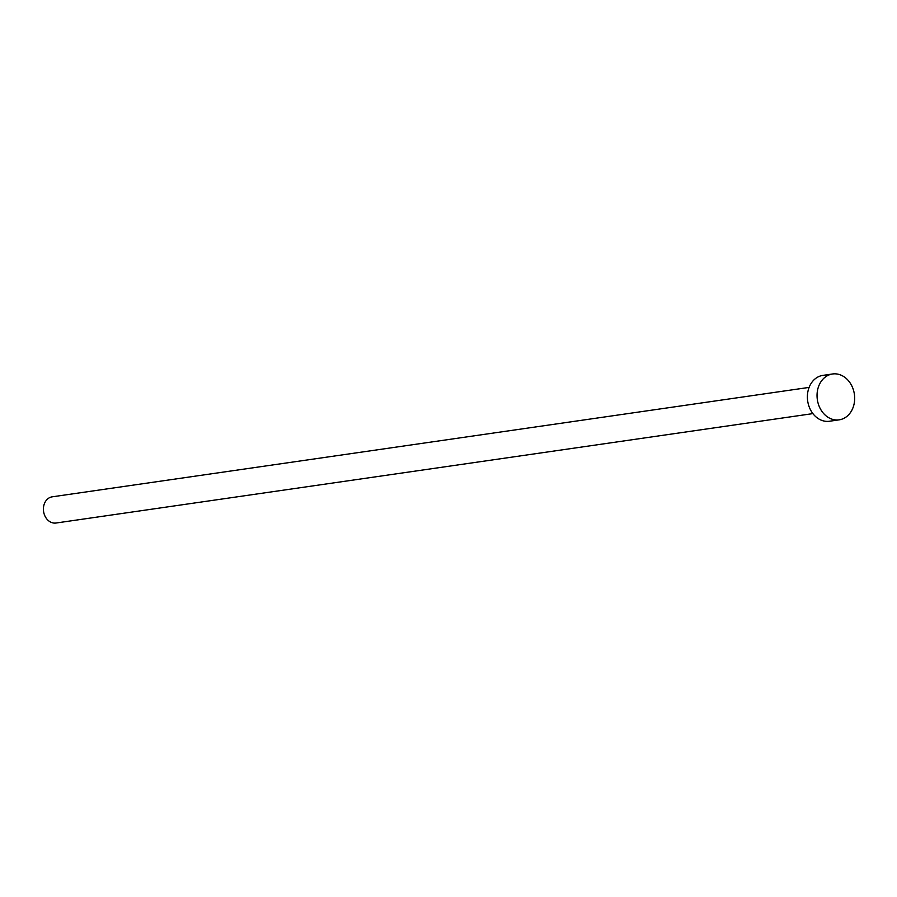 <?xml version="1.0" encoding="UTF-8"?>
<svg xmlns="http://www.w3.org/2000/svg" width="897" height="897" viewBox="0 0 897 897"><rect width="100%" height="100%" fill="white"/><g stroke="black" fill="none" stroke-linecap="round" stroke-linejoin="round"><path stroke-width="1.35" d="M812.895 413.607L56.051 523.018A13.242 10.697 -98.2 0 1 45.355 516.818A13.242 10.697 -98.2 0 1 44.85 502.623A13.242 10.697 -98.2 0 1 52.261 496.815L809.105 387.403M839.177 419.841L829.523 421.242A23.165 18.725 -98.2 0 1 810.798 410.389A23.165 18.725 -98.2 0 1 809.913 385.553A23.165 18.725 -98.2 0 1 822.897 375.383L832.539 373.982A23.165 18.725 -98.2 0 1 851.264 384.835A23.165 18.725 -98.2 0 1 852.15 409.671A23.165 18.725 -98.2 0 1 839.177 419.841A23.165 18.725 -98.2 0 1 820.452 408.998A23.165 18.725 -98.2 0 1 819.566 384.163A23.165 18.725 -98.2 0 1 832.539 373.982"/></g></svg>
